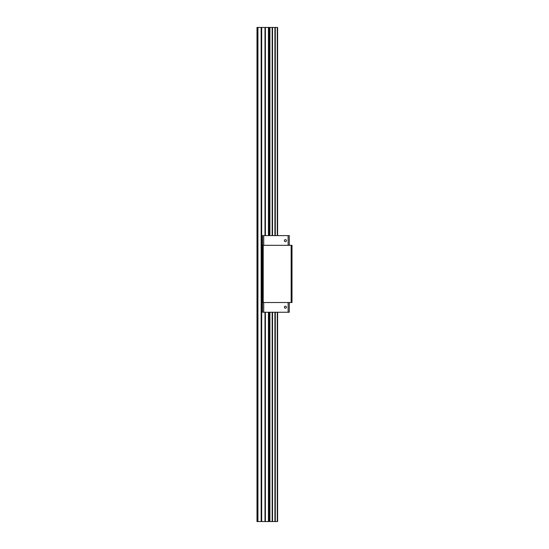 <?xml version="1.0" encoding="UTF-8"?>
<svg xmlns="http://www.w3.org/2000/svg" width="549" height="549" viewBox="0 0 549 549"><rect width="100%" height="100%" fill="white"/><g stroke="black" fill="none" stroke-linecap="round" stroke-linejoin="round"><path stroke-width="0.82" d="M262.559 245.321L262.559 235.596L288.115 235.596L288.115 245.321M285.391 241.663A1.009 1.009 0 0 0 286.269 240.146A1.009 1.009 0 0 0 284.519 240.146A1.009 1.009 0 0 0 285.391 241.663M263.726 245.321L263.726 235.596M289.282 245.321L289.282 235.596L288.115 235.596M263.218 245.321L262.443 245.321L262.443 302.513L292.006 302.513L292.006 245.321L263.218 245.321L263.218 302.513M291.148 245.321L291.148 302.513M289.282 302.513L289.282 312.237L262.559 312.237L262.559 302.513M285.391 308.195A1.009 1.009 0 0 0 286.269 306.678A1.009 1.009 0 0 0 284.519 306.678A1.009 1.009 0 0 0 285.391 308.195M263.726 312.237L263.726 302.513M288.115 312.237L288.115 302.513M277.616 312.237L277.616 521.55L256.994 521.55L256.994 27.45L277.616 27.45L277.616 235.596M257.104 521.55L257.104 27.45M257.659 521.55L257.659 27.45M257.934 521.55L257.934 27.45M261.146 521.55L261.146 27.45M261.695 521.55L261.695 27.45M264.989 521.55L264.989 312.237M264.989 235.596L264.989 27.45M265.407 521.55L265.407 312.237M265.407 235.596L265.407 27.45M268.42 521.55L268.42 312.237M268.42 235.596L268.42 27.45M268.838 521.55L268.838 312.237M268.838 235.596L268.838 27.45M269.683 521.55L269.683 312.237M269.683 235.596L269.683 27.45M269.93 521.55L269.93 312.237M269.93 235.596L269.93 27.45M272.153 521.55L272.153 312.237M272.153 235.596L272.153 27.45M272.537 521.55L272.537 312.237M272.537 235.596L272.537 27.45M274.905 521.55L274.905 312.237M274.905 235.596L274.905 27.45M275.296 521.55L275.296 312.237M275.296 235.596L275.296 27.45M277.286 521.55L277.286 312.237M277.286 235.596L277.286 27.45"/></g></svg>

